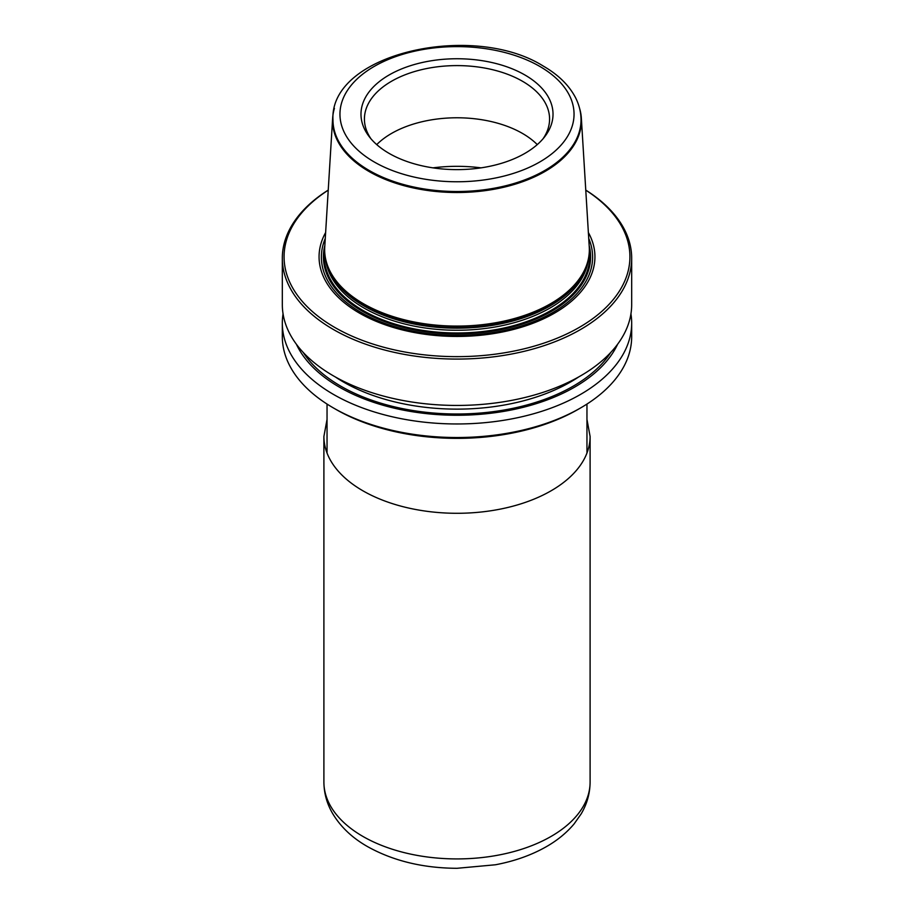 <?xml version="1.0" encoding="UTF-8"?>
<svg xmlns="http://www.w3.org/2000/svg" width="914" height="914" viewBox="0 0 914 914"><rect width="100%" height="100%" fill="white"/><g stroke="black" fill="none" stroke-linecap="round" stroke-linejoin="round"><path stroke-width="1.37" d="M324.664 250.287A132.747 76.639 0 0 0 324.333 253.612L324.31 254.092A132.781 76.662 180 0 0 363.109 311.011A132.781 76.662 0 0 0 509.978 327.098A132.781 76.662 0 0 0 589.69 254.092A132.781 76.662 0 0 0 589.679 253.852M324.333 253.612A132.747 76.639 0 0 0 363.132 310.52A132.747 76.639 0 0 0 509.966 326.606A132.747 76.639 0 0 0 589.667 253.612A132.747 76.639 0 0 0 589.336 250.287M334.421 108.343A124.43 71.84 0 0 0 332.65 118.135L324.744 246.974A132.336 76.41 0 0 0 327.052 264.157A132.336 76.41 0 0 0 363.418 303.699A132.336 76.41 0 0 0 495.776 322.733A132.336 76.41 0 0 0 586.948 264.157A132.336 76.41 0 0 0 589.256 246.974L581.35 118.135A124.43 71.84 0 0 0 579.579 108.343M332.65 118.135A124.43 71.84 0 0 0 369.016 171.478A124.43 71.84 0 0 0 506.642 186.547A124.43 71.84 0 0 0 581.35 118.135M324.824 245.58A133.593 77.13 0 0 0 362.538 311.343A133.593 77.13 0 0 0 516.993 325.727A133.593 77.13 0 0 0 589.176 245.58M328.229 190.169A172.929 99.843 0 0 0 334.718 327.406A172.929 99.843 0 0 0 575.889 329.303A172.929 99.843 0 0 0 585.771 190.169M325.624 232.544A137.934 79.632 0 0 0 359.465 313.114A137.934 79.632 0 0 0 528.806 324.801A137.934 79.632 0 0 0 588.376 232.544M328.24 190.089A174.677 100.848 0 0 0 282.323 258.228A174.677 100.848 0 0 0 333.484 329.543A174.677 100.848 0 0 0 523.848 351.399A174.677 100.848 0 0 0 631.677 258.228A174.677 100.848 0 0 0 585.76 190.089M282.323 258.228L282.323 304.591A174.677 100.848 0 0 0 333.484 375.905A174.677 100.848 0 0 0 523.848 397.761A174.677 100.848 0 0 0 631.677 304.591L631.677 258.228M283.066 313.856A174.677 100.848 0 0 0 282.323 323.122L282.323 336.672A174.677 100.848 0 0 0 333.484 407.987L333.484 407.987A174.677 100.848 0 0 0 580.516 407.987A174.677 100.848 0 0 0 631.677 336.672L631.677 323.122A174.677 100.848 0 0 0 630.934 313.856M282.323 323.122A174.677 100.848 0 0 0 333.484 394.425A174.677 100.848 0 0 0 523.848 416.293A174.677 100.848 0 0 0 631.677 323.122M296.364 344.201A166.371 96.05 0 0 0 339.357 387.125A166.371 96.05 180 0 0 617.636 344.201M335.952 409.415L333.484 407.987L335.952 409.415A171.181 98.826 0 0 0 578.048 409.415L580.516 407.987M524.899 74.982A96.016 55.434 0 0 0 402.548 68.527A96.016 55.434 0 0 0 369.347 136.814A96.016 55.434 0 0 0 389.101 153.381A96.016 55.434 0 0 0 544.653 136.814A96.016 55.434 0 0 0 524.899 74.982M542.996 138.848A92.577 53.446 0 0 0 549.577 119.049A92.577 53.446 0 0 0 522.465 81.255A92.577 53.446 180 0 0 421.571 69.67A92.577 53.446 180 0 0 364.423 119.049A92.577 53.446 180 0 0 371.004 138.848M376.728 144.606A92.577 53.446 180 0 1 522.465 133.433A92.577 53.446 0 0 1 537.272 144.606M323.899 782.076A133.101 76.845 0 0 0 362.881 836.413A133.101 76.845 180 0 0 507.933 853.07A133.101 76.845 180 0 0 590.101 782.076C590.01 793.352 587.028 803.943 581.178 813.871L574.072 823.948C566.36 833.111 556.706 840.926 545.098 847.381C530.451 855.515 513.874 861.308 495.377 864.781L457 868.3C422.976 868.129 393.134 860.885 367.474 846.57C352.256 837.898 340.659 826.907 332.673 813.597C326.915 803.749 323.99 793.249 323.899 782.076L323.899 436.446A133.101 76.845 0 0 0 362.881 490.784A133.101 76.845 180 0 0 507.933 507.441A133.101 76.845 180 0 0 590.101 436.446L586.959 419.412M325.578 258.685A131.639 75.999 180 0 0 363.921 307.984A131.639 75.999 0 0 0 503.797 325.281A131.639 75.999 0 0 0 588.422 258.685M325.27 238.463A135.626 78.296 180 0 0 361.099 312.439A135.626 78.296 0 0 0 523.528 325.304A135.626 78.296 0 0 0 588.73 238.463M335.232 376.888A160.704 92.782 0 0 0 343.367 381.961A160.704 92.782 180 0 0 578.768 376.888M610.792 352.404A164.189 94.793 180 0 1 340.899 386.234A164.189 94.793 0 0 1 303.208 352.404M369.29 170.53A124.03 71.612 180 0 1 332.97 119.894C329.28 53.64 472.458 21.456 543.259 66.059C558.146 74.64 568.839 85.071 575.363 97.341C579.11 104.596 581.007 112.114 581.03 119.894A124.03 71.612 0 0 1 504.471 186.056A124.03 71.612 0 0 1 369.29 170.53M374.237 161.972A117.049 67.579 0 0 0 539.763 161.972A117.049 67.579 0 0 0 539.763 66.402A117.049 67.579 0 0 0 374.237 66.402A117.049 67.579 0 0 0 374.237 161.972M432.985 167.856A110.046 63.534 180 0 1 481.015 167.856M586.948 264.157L586.377 265.86A131.765 76.068 0 0 1 495.605 324.173A131.765 76.068 0 0 1 363.829 305.23A131.765 76.068 180 0 1 327.623 265.86L327.052 264.157M326.755 263.198A131.639 75.999 180 0 0 363.921 305.927A131.639 75.999 0 0 0 498.404 324.321A131.639 75.999 0 0 0 587.245 263.198M323.899 436.446L327.041 419.412M590.101 782.076L590.101 436.446M327.041 404.057L327.041 453.047M586.959 404.057L586.959 453.047"/></g></svg>
